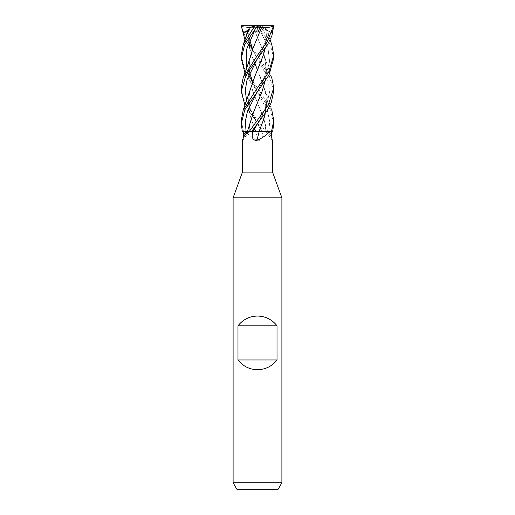 <?xml version="1.0" encoding="UTF-8"?>
<svg xmlns="http://www.w3.org/2000/svg" width="515" height="515" viewBox="0 0 515 515"><rect width="100%" height="100%" fill="white"/><g stroke="black" fill="none" stroke-linecap="round" stroke-linejoin="round"><path stroke-width="0.39" stroke-dasharray="2.58 1.93" d="M281.892 197.811L233.108 197.811M272.544 172.119L242.456 172.119M281.892 482.742L233.108 482.742M278.139 489.25L236.861 489.25M253.142 131.441L261.858 131.441L257.423 123.581L246.601 100.959L257.423 123.581L261.858 131.441L263.564 131.467L245.661 131.46C248.462 135.123 252.601 138.091 258.06 140.37C261.208 140.563 262.792 138.844 262.811 135.213L262.862 131.46L263.326 131.46L244.94 105.279M242.456 140.074L242.468 140.37A275.325 266.043 -4.9 0 0 248.764 131.46L266.287 131.46M252.794 91.084L249.003 76.31L252.794 91.084L263.732 118.901L264.659 121.913L265.965 131.422L267.588 131.441L262.862 131.46M252.459 82.149L267.549 111.298L269.654 121.366L268.946 131.441L271.547 131.46L265.573 131.46L267.594 131.46L266.776 131.46L271.695 137.447M241.239 87.692L242.945 97.593L246.917 105.504L265.772 131.46L263.307 131.46L266.776 131.46M257.5 140.074L258.06 140.37A275.325 6.109 75.1 0 0 255.839 131.46L245.649 131.46M242.468 140.37L243.305 137.447M266.236 131.46A275.325 266.043 4.9 0 0 272.087 139.765M248.764 131.46L243.498 131.46M255.878 131.422L251.153 118.901L255.878 131.422L243.234 131.46L257.5 131.422M250.342 121.913L248.739 131.422L247.419 131.434M248.732 131.46L248.745 131.46C249.157 126.709 249.994 122.525 251.269 118.901M246.054 131.441L248.719 131.422M243.537 131.46L242.353 131.46M249.241 131.46L251.693 131.46M252.736 81.396L257.5 87.692L271.804 110.133L264.652 89.288L266.139 97.708L265.231 113.731M273.761 123.458L270.163 109.695L249.852 80.81M273.761 91.29L269.055 75.139L244.94 39.887M273.761 26.265L271.663 32.529L269.293 31.743L265.946 32.065L265.65 27.681L259.715 25.75L241.239 25.75M241.387 25.75L245.707 38.039L252.208 48.281M252.756 49.054L257.5 55.266L271.605 77.076M265.714 131.46L263.326 131.46M273.761 58.105L270.13 44.168L257.468 25.75M252.929 32.529L257.5 25.75L260.197 25.905L271.804 44.651M249.724 39.906L249.151 36.121L249.344 27.681L248.732 33.829L248.835 41.966M249.827 48.371L251.648 55.111L254.719 63.062L251.648 55.111M257.416 69.795L264.652 89.288M241.239 55.395L244.393 68.289L252.241 80.758M248.211 31.351L249.054 32.065L249.35 27.681L255.286 25.75L257.5 25.75L255.286 25.75M246.601 35.69L248.842 41.94M252.472 49.897L257.416 58.279L265.952 74.604L269.744 90.93L266.216 107.255L257.571 123.594M266.139 97.708C266.622 102.266 266.39 107.171 265.444 112.431M260.139 76.31L265.058 91.084M248.732 33.829L248.861 41.902M249.176 29.715L249.054 30.578M246.595 68.392L248.842 75.093M263.732 118.901C265.006 122.519 265.843 126.709 266.255 131.46M250.799 55.111L248.597 69.795L248.829 75.126M258.086 35.818L252.981 48.371M250.348 56.644L248.597 69.795M255.369 97.708L261.517 112.431M249.807 80.752L244.947 73.04M268.946 131.441L272.686 131.46M254.861 76.31L249.942 91.084L248.861 97.708C248.378 102.266 248.61 107.171 249.556 112.431L251.153 118.901M266.268 33.829C266.577 38.413 266.216 43.26 265.174 48.371L266.268 33.829L265.946 30.578M257.584 58.279L264.858 45.011L269.293 31.743L264.858 45.011L257.584 58.279C261.337 52.485 262.759 48.468 263.416 46.575C265.972 38.767 266.648 32.445 265.444 27.61L265.824 29.715M250.348 89.288L249.942 91.084M248.861 97.708L249.556 112.431M241.239 120.729L243.466 131.46L242.314 131.46M270.06 39.887L265.656 27.681L260.197 25.905M257.815 26.265L262.071 32.529L260.796 31.743L256.882 32.065L255.183 27.681L253.444 27.617L254.185 29.715M253.483 112.431L258.742 99.678M265.148 80.81L265.998 76.31L266.403 69.795L264.201 55.111L262.019 48.371L254.526 30.578M260.796 31.743L267.794 46.595L269.603 61.446L265.618 76.297L257.597 91.155L265.618 76.297L269.603 61.446L267.794 46.595L260.796 31.743M253.489 27.61C247.908 27.842 243.743 27.186 240.981 25.641M256.007 33.829L262.019 48.371M264.201 55.111L266.403 69.795M265.998 76.31L265.193 80.752M271.663 32.529L257.5 25.75L249.054 32.065M262.071 32.529L257.506 25.789M273.761 25.75L257.5 25.75L265.946 32.065M248.655 29.986L257.5 25.75L256.882 32.065M256.657 25.75L255.183 27.681M268.927 131.46A274.044 264.807 4.9 0 0 271.572 135.213M261.858 131.441L261.865 131.46A274.044 6.077 75.1 0 1 262.811 135.213M265.927 131.46L272.377 140.569M267.594 131.46L271.315 136.874M249.073 131.46L242.623 140.569M249.035 131.422L249.936 123.587M257.416 58.279L252.646 49.369M265.071 91.155C266.583 96.479 266.204 102.936 263.931 110.525C262.702 115.257 258.504 122.325 257.577 123.581L257.577 123.581M257.397 91.155L252.64 81.66M249.717 73.085L249.086 67.967L249.936 58.285M265.064 123.587L265.965 131.441M267.588 131.441L264.659 121.913M243.202 77.559L243.395 77.07M257.423 123.581L253.071 115.791L251.069 110.525C248.816 103.406 248.442 96.949 249.93 91.155M265.064 58.285L265.914 67.967L265.663 70.755C264.897 78.254 259.579 87.325 257.603 91.155M271.798 77.559C269.815 72.956 265.74 60.57 264.652 56.644"/><path stroke-width="0.77" d="M243.305 137.447L243.453 131.46L242.353 131.46L248.224 131.46L243.685 136.874L242.456 140.074L242.456 172.119L233.108 197.811L281.892 197.811L281.892 482.742L233.108 482.742L236.861 489.25L278.139 489.25L281.892 482.742M242.456 172.119L272.544 172.119L281.892 197.811M237.982 359.959L237.982 325.808C242.964 319.5 249.472 316.249 257.5 316.049C265.528 316.249 272.036 319.5 277.019 325.808L277.019 359.959C272.036 366.262 265.528 369.513 257.5 369.719C249.472 369.513 242.964 366.262 237.982 359.959L277.019 359.959M265.231 113.731L263.847 118.901L259.103 131.422L271.766 131.46L259.109 131.46L269.339 131.46C266.538 135.123 262.399 138.091 256.94 140.37C253.792 140.563 252.208 138.844 252.189 135.213L252.138 131.46L251.674 131.46L267.678 109.753L271.167 102.897L273.761 91.29L273.761 87.692L268.309 105.118L249.286 131.46L248.224 131.46M271.695 137.447L272.377 140.569M272.087 139.765A275.325 266.043 4.9 0 0 272.532 140.37C272.107 140.563 271.785 138.844 271.572 135.213L271.547 131.46L272.686 131.46L273.761 123.458M252.138 131.46L259.187 131.46A275.325 6.109 -75.1 0 0 256.94 140.37L257.5 140.074M243.498 131.46L246.054 131.46L242.314 131.46L241.239 123.677L244.799 109.792L268.985 75.074L273.761 58.105M259.122 131.422L263.847 118.901M271.804 110.133L273.768 120.542L271.534 131.46L269.339 131.46M251.436 131.467L253.142 131.441L251.436 131.467M255.897 131.422L255.24 131.428M247.406 131.46L243.685 136.874M237.982 325.808L277.019 325.808M244.947 73.04L241.232 58.388L244.786 44.348L257.532 25.75L273.761 25.75M244.94 39.887L241.239 25.75L257.532 25.75M252.208 48.281L252.756 49.054M271.605 77.076L273.761 87.692M244.94 105.279L241.239 91.29L245.945 75.139L267.678 44.284L271.875 35.915L273.761 25.795M273.613 25.75L267.472 41.11L257.5 55.266L243.196 77.553L241.239 87.692L241.239 91.29M270.06 39.887L271.804 44.651L273.761 55.266L268.675 72.216L257.5 87.692L243.196 110.12L241.239 120.729M247.419 131.434L246.054 131.46L245.346 121.373L247.445 111.298L257.597 91.155L247.445 111.298L245.346 121.373L246.054 131.441M257.5 131.422L253.135 131.46A274.044 6.077 -75.1 0 0 252.189 135.213M243.196 44.651L249.344 27.681L254.803 25.905L243.196 44.651L241.239 55.395M248.835 41.966L249.827 48.371L248.861 41.902M254.719 63.062L257.416 69.795L254.725 63.049M252.241 80.758L252.736 81.396M241.239 26.265L243.338 32.529L248.211 31.351M245.707 31.743L246.601 35.69M248.842 41.94L252.472 49.897M257.571 123.594L253.142 131.441M257.185 26.265L252.929 32.529L254.204 31.743L258.118 32.065L259.818 27.681L261.556 27.617L258.086 35.818M254.204 31.743L246.292 50.064L246.595 68.392M248.842 75.093L252.459 82.149M248.829 75.126L249.003 76.31M258.994 33.829L252.981 48.371L250.348 56.644C249.254 60.577 245.185 72.956 243.202 77.559M261.511 27.61C267.092 27.842 271.257 27.186 274.019 25.641M260.815 29.715L260.474 30.578M265.174 48.371L263.352 55.111L254.861 76.31L243.196 110.12M257.571 58.304L247.078 79.632L245.269 90.292L246.601 100.959L245.269 90.292L247.078 79.632L257.571 58.304M263.352 55.111L257.584 69.795M247.412 131.441L253.483 112.431L262.206 91.084L265.148 80.81M258.742 99.678L259.631 97.708M265.193 80.752L262.206 91.084M255.286 25.75L254.803 25.905M257.506 25.789L258.118 32.065M259.818 27.681L258.343 25.75M249.286 131.46L251.674 131.46M243.338 32.529L248.655 29.986M246.073 131.46A274.044 264.807 -4.9 0 1 243.428 135.213M272.544 140.074L272.544 172.119M233.108 197.811L233.108 482.742M273.761 123.677L273.761 120.542M273.761 58.388L273.761 55.266M252.646 49.369L249.724 39.906M252.64 81.66L249.717 73.085M241.239 123.677L241.239 120.549M241.239 58.388L241.239 55.266"/></g></svg>
